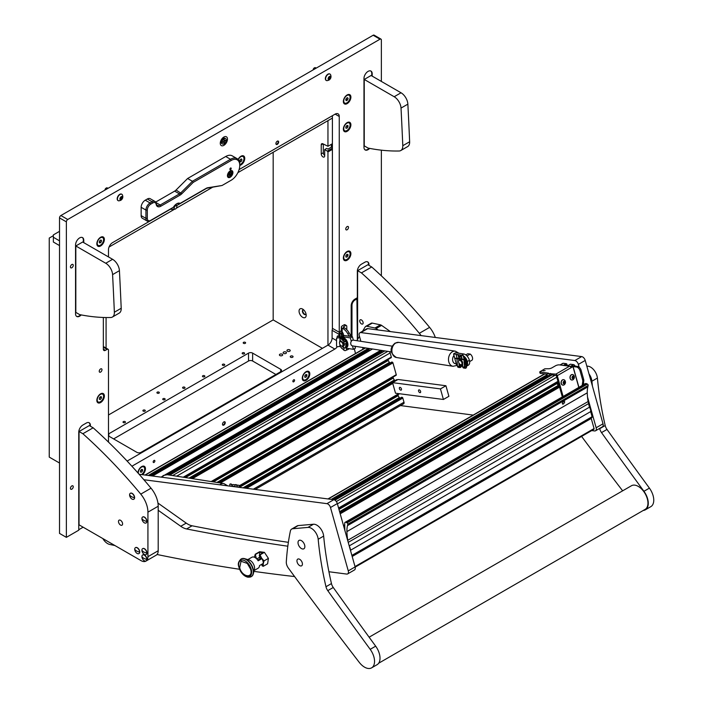 <?xml version="1.0" encoding="UTF-8"?>
<svg xmlns="http://www.w3.org/2000/svg" width="703" height="703" viewBox="0 0 703 703"><rect width="100%" height="100%" fill="white"/><g stroke="black" fill="none" stroke-linecap="round" stroke-linejoin="round"><path stroke-width="1.05" d="M227.464 139.124A5.088 2.935 120 0 0 226.41 136.795A5.088 2.935 120 0 0 222.491 138.157A5.088 2.935 120 0 0 220.276 143.28A5.088 2.935 120 0 0 221.331 145.609A5.088 2.935 120 0 0 225.241 144.247A5.088 2.935 120 0 0 227.464 139.124M294.575 380.297A1.213 0.703 120 0 0 294.32 379.743A1.213 0.703 120 0 0 293.388 380.068A1.213 0.703 120 0 0 292.861 381.29A1.213 0.703 120 0 0 293.116 381.843A1.213 0.703 120 0 0 294.047 381.518A1.213 0.703 120 0 0 294.575 380.297M154.88 460.948A1.213 0.703 120 0 0 154.625 460.395A1.213 0.703 120 0 0 153.693 460.72A1.213 0.703 120 0 0 153.166 461.941A1.213 0.703 120 0 0 153.412 462.495A1.213 0.703 120 0 0 154.352 462.17A1.213 0.703 120 0 0 154.88 460.948M73.253 265.321A1.986 1.142 120 0 0 72.84 264.416A1.986 1.142 120 0 0 71.311 264.952A1.986 1.142 120 0 0 70.441 266.947A1.986 1.142 120 0 0 70.854 267.852A1.986 1.142 120 0 0 72.383 267.325A1.986 1.142 120 0 0 73.253 265.321M73.253 486.731A1.986 1.142 120 0 0 72.84 485.817A1.986 1.142 120 0 0 71.311 486.353A1.986 1.142 120 0 0 70.441 488.348A1.986 1.142 120 0 0 70.854 489.262A1.986 1.142 120 0 0 72.383 488.726A1.986 1.142 120 0 0 73.253 486.731M225.241 422.696A1.933 1.116 120 0 0 224.837 421.818A1.933 1.116 120 0 0 223.343 422.336A1.933 1.116 120 0 0 222.5 424.278A1.933 1.116 120 0 0 222.904 425.166A1.933 1.116 120 0 0 224.389 424.647A1.933 1.116 120 0 0 225.241 422.696M278.652 141.997A1.933 1.116 120 0 0 278.247 141.11A1.933 1.116 120 0 0 276.754 141.628A1.933 1.116 120 0 0 275.91 143.57A1.933 1.116 120 0 0 276.314 144.458A1.933 1.116 120 0 0 277.808 143.939A1.933 1.116 120 0 0 278.652 141.997M350.894 124.791A5.325 3.076 120 0 0 347.133 122.621A5.325 3.076 120 0 0 343.363 129.141A5.325 3.076 120 0 0 347.133 131.32A5.325 3.076 120 0 0 350.894 124.791M173.008 207.49L173.404 207.262A6.775 3.91 -60 0 1 176.752 203.747A6.775 3.91 -60 0 1 180.109 203.395L206.164 188.351A6.775 3.91 -60 0 1 207.798 187.736L222.06 185.495L231.199 180.223A12.109 6.986 120 0 0 239.758 165.398A5.325 3.076 120 0 0 244.758 158.403A5.325 3.076 120 0 0 240.988 156.224A5.325 3.076 120 0 0 238.097 159.458M350.894 253.686A5.325 3.076 120 0 0 347.133 251.507A5.325 3.076 120 0 0 343.363 258.036A5.325 3.076 120 0 0 347.133 260.207A5.325 3.076 120 0 0 350.894 253.686M104.378 396.009A5.325 3.076 120 0 0 100.608 393.838A5.325 3.076 120 0 0 96.838 400.359A5.325 3.076 120 0 0 100.608 402.538A5.325 3.076 120 0 0 104.378 396.009M309.812 373.873A5.325 3.076 120 0 0 306.042 371.702A5.325 3.076 120 0 0 302.272 378.223A5.325 3.076 120 0 0 306.042 380.393A5.325 3.076 120 0 0 309.812 373.873M142.507 474.71A5.325 3.076 120 0 0 145.459 468.76A5.325 3.076 120 0 0 141.698 466.581A5.325 3.076 120 0 0 137.929 472.926M350.894 97.119A5.325 3.076 120 0 0 347.133 94.949A5.325 3.076 120 0 0 343.363 101.469A5.325 3.076 120 0 0 347.133 103.64A5.325 3.076 120 0 0 350.894 97.119M104.378 239.451A5.325 3.076 120 0 0 100.608 237.271A5.325 3.076 120 0 0 96.838 243.8A5.325 3.076 120 0 0 100.608 245.971A5.325 3.076 120 0 0 104.378 239.451M345.762 228.976A1.933 1.116 -60 0 1 346.605 227.025A1.933 1.116 -60 0 1 348.099 226.507A1.933 1.116 -60 0 1 348.503 227.394A1.933 1.116 -60 0 1 347.651 229.345A1.933 1.116 -60 0 1 346.157 229.863A1.933 1.116 -60 0 1 345.762 228.976M99.237 371.298A1.933 1.116 -60 0 1 100.081 369.356A1.933 1.116 -60 0 1 101.575 368.838A1.933 1.116 -60 0 1 101.979 369.716A1.933 1.116 -60 0 1 101.135 371.667A1.933 1.116 -60 0 1 99.641 372.186A1.933 1.116 -60 0 1 99.237 371.298M368.978 265.382L368.978 264.592A5.809 3.357 120 0 0 367.774 261.938A5.809 3.357 120 0 0 364.866 262.219L361.439 264.196A5.809 3.357 120 0 0 357.335 271.314L357.335 297.729L355.006 299.074A5.413 3.128 -60 0 0 351.175 305.708L351.175 336.526M60.889 215.531L373.152 35.247A1.933 1.116 -60 0 1 374.119 35.15L380.964 39.104A1.933 1.116 120 0 0 379.998 39.201L67.734 219.485A1.933 1.116 120 0 0 66.372 221.858L66.372 537.356L59.518 533.401L59.518 217.904A1.933 1.116 -60 0 1 60.889 215.531L67.734 219.485M127.129 461.08L327.993 345.111A5.809 3.357 120 0 0 332.097 337.994L332.097 330.305A5.809 3.357 120 0 0 332.405 328.327L332.405 115.705M103.35 346.526L108.077 349.259A1.933 1.116 120 0 1 108.482 350.147L108.482 442.108M83.762 242.649L83.762 240.277A5.809 3.357 120 0 0 82.559 237.614A5.809 3.357 120 0 0 79.65 237.904L79.65 237.904A5.809 3.357 120 0 0 75.546 245.022L75.546 313.819A5.809 3.357 120 0 0 76.75 316.473A5.809 3.357 120 0 0 79.65 316.192A5.809 3.357 120 0 0 81.232 314.918M76.548 316.341A5.809 3.357 120 0 0 79.246 315.955L79.65 316.192L79.246 315.955A5.809 3.357 120 0 0 80.687 314.812M372.195 76.126L372.195 73.753A5.809 3.357 120 0 0 370.991 71.091A5.809 3.357 120 0 0 368.082 71.381L368.082 71.381A5.809 3.357 120 0 0 363.978 78.499L363.978 147.296A5.809 3.357 120 0 0 365.182 149.95A5.809 3.357 120 0 0 368.082 149.66A5.809 3.357 120 0 0 369.664 148.395M364.98 149.818A5.809 3.357 120 0 0 367.669 149.423L367.678 149.423A5.809 3.357 120 0 0 369.119 148.289M381.369 275.84L381.369 150.17M381.369 81.425L381.369 39.992A1.933 1.116 120 0 0 380.964 39.104M90.406 426.22L90.406 425.429A5.809 3.357 120 0 0 89.202 422.767A5.809 3.357 120 0 0 86.293 423.057L82.875 425.034A5.809 3.357 120 0 0 78.762 432.152L78.762 530.194L66.372 537.356M170.741 209.037L112.594 242.614A5.809 3.357 -60 0 0 108.482 249.732L108.482 256.92M206.761 188.246L176.497 205.715A1.933 1.116 -60 0 1 176.787 207.262A1.933 1.116 -60 0 1 175.522 208.967A1.933 1.116 -60 0 1 174.555 209.063A1.933 1.116 -60 0 1 174.256 207.508A1.933 1.116 -60 0 1 175.522 205.803A1.933 1.116 -60 0 1 176.488 205.707L175.188 204.96M335.146 114.123A5.809 3.357 -60 0 1 338.055 113.833A5.809 3.357 -60 0 1 339.259 116.496L335.146 114.123L239.099 169.572M338.943 336.456L338.943 334.259A5.809 3.357 120 0 0 339.259 332.282L339.259 116.496M131.9 466.23L334.839 349.066A5.809 3.357 120 0 0 337.317 346.676M108.077 349.259A1.933 1.116 120 0 0 107.111 349.356L103.35 347.185M103.35 317.466L103.35 349.163A2.909 1.678 120 0 0 103.947 350.489A2.909 1.678 120 0 0 105.397 350.349L107.111 349.356M338.943 334.259L332.097 330.305M78.762 529.719L83.147 527.197M368.565 265.145L368.565 264.354A5.809 3.357 120 0 0 367.555 261.832M371.782 75.889L371.782 73.516A5.809 3.357 120 0 0 370.78 70.985M83.349 242.412L83.349 240.039A5.809 3.357 120 0 0 82.348 237.509M89.993 425.983L89.993 425.192A5.809 3.357 120 0 0 88.991 422.661M357.607 297.764L356.922 298.16L357.335 339.839M357.335 298.67L355.006 300.014A4.271 2.469 120 0 0 351.983 305.243L351.983 336.649M59.518 231.34L53.358 234.899L53.358 242.017L59.518 245.575M109.035 247.034L174.704 209.125M176.348 208.176L212.411 187.35M237.886 172.648L332.405 118.078L327.958 120.644L327.958 146.286L332.405 143.711M59.518 240.83L53.358 237.271M106.083 348.108L106.083 317.536M53.358 235.69L49.245 238.062L49.245 457.099L59.518 463.022M327.958 146.286L322.958 143.851A2.425 1.397 -120 0 0 321.746 143.728A2.425 1.397 -120 0 0 321.245 144.844L321.245 153.931A2.425 1.397 -120 0 0 322.958 156.901A2.425 1.397 -120 0 0 324.171 157.015A2.425 1.397 -120 0 0 324.672 155.908L324.672 149.581L327.273 151.083L332.405 148.122M302.615 309.074A5.035 2.909 -120 0 0 299.056 311.13A5.035 2.909 -120 0 0 302.615 317.299A5.035 2.909 -120 0 0 306.183 315.243A5.035 2.909 -120 0 0 302.615 309.074L302.615 309.074M303.591 309.795A2.663 1.538 -120 0 0 302.967 309.909A2.663 1.538 -120 0 0 302.554 312.044A2.663 1.538 -120 0 0 304.294 314.39A2.663 1.538 -120 0 0 305.629 314.522A2.663 1.538 -120 0 0 306.042 314.039M303.169 309.821A2.663 1.538 -120 0 0 302.993 312A2.663 1.538 -120 0 0 304.671 314.171A2.663 1.538 -120 0 0 305.805 314.39M317.229 126.839A5.554 3.207 -120 0 0 318.143 126.312M273.177 152.27L273.177 319.909L322.413 348.337M332.405 149.37L327.958 151.936L327.958 345.129M327.958 151.936L327.273 151.083M324.672 149.581L326.719 148.395L327.958 149.106L331.377 147.129L332.405 147.727M331.377 144.308L331.377 147.129M323.301 144.053L323.301 152.744A2.425 1.397 -120 0 0 324.672 155.477M223.554 137.243A4.842 2.794 -60 0 1 223.378 138.429A2.32 1.344 120 0 0 222.737 138.649A2.32 1.344 120 0 0 221.234 142.182A4.842 2.794 -60 0 1 220.285 142.911M224.108 139.282L223.906 141.224L222.385 142.498L223.906 141.698L223.906 143.28L224.31 143.043L224.31 141.461L225.83 140.178L224.31 140.987L224.31 139.405M225.654 138.658L224.969 138.263A3.102 1.793 120 0 0 223.422 138.412A3.102 1.793 120 0 0 221.401 141.145A3.102 1.793 120 0 0 221.876 143.632L222.561 144.027A3.102 1.793 120 0 0 224.108 143.869A3.102 1.793 120 0 0 226.129 141.136A3.102 1.793 120 0 0 225.654 138.658A3.102 1.793 120 0 0 224.108 138.807A3.102 1.793 120 0 0 222.086 141.54A3.102 1.793 120 0 0 222.561 144.027M222.535 142.015L225.681 140.67M230.171 170.934A3.875 2.241 120 0 0 227.64 174.344A3.875 2.241 120 0 0 228.229 177.455A3.875 2.241 120 0 0 230.171 177.261A3.875 2.241 120 0 0 232.702 173.843A3.875 2.241 120 0 0 232.104 170.741A3.875 2.241 120 0 0 230.171 170.934M230.549 168.043A0.967 0.562 120 0 0 230.549 169.625A0.967 0.562 120 0 0 230.549 168.043M150.047 220.751L150.732 220.355L150.047 220.751A5.809 3.357 -60 0 1 147.147 221.032A5.809 3.357 -60 0 1 145.943 218.378L145.943 210.074A5.809 3.357 -60 0 1 150.047 202.956L152.103 201.77A5.809 3.357 -60 0 1 155.012 201.48A5.809 3.357 -60 0 1 156.154 203.387A5.809 3.357 120 0 0 157.296 205.285A5.809 3.357 120 0 0 160.205 205.004L179.458 193.887A5.809 3.357 120 0 0 180.864 192.789L192.411 181.269L230.514 159.273A13.076 7.548 -60 0 1 237.052 158.623A13.076 7.548 -60 0 1 239.758 164.607L239.758 165.398A12.109 6.986 120 0 0 231.199 160.46L193.211 182.385L181.778 193.791A6.775 3.91 -60 0 1 180.144 195.074L160.89 206.19A6.775 3.91 -60 0 1 156.163 204.301A4.842 2.794 120 0 0 152.788 202.956L150.732 204.142A4.842 2.794 120 0 0 147.314 210.074L147.314 218.378A4.842 2.794 120 0 0 150.732 220.355L173.404 207.262M152.788 202.956L152.103 201.77L147.314 199.002L145.257 200.188L150.047 202.956L150.732 204.142M147.314 210.074L145.943 210.074L141.145 207.306L141.145 215.61L145.943 218.378L147.314 218.378M231.199 180.223L230.514 180.618L231.199 180.223M147.147 221.032L142.349 218.264A5.809 3.357 -60 0 1 141.145 215.61M141.145 207.306A5.809 3.357 -60 0 1 145.257 200.188M147.314 199.002A5.809 3.357 -60 0 1 150.214 198.712L155.012 201.48M155.662 202.086L174.66 191.119A5.809 3.357 120 0 0 176.066 190.021L187.613 178.5L225.716 156.505A13.076 7.548 120 0 1 232.254 155.855L237.052 158.623M180.109 203.395L178.808 203.773M222.06 185.495L206.884 188.219A5.809 3.357 120 0 0 205.478 188.747L206.164 188.351L205.478 188.747M193.211 182.385L192.411 181.269L187.613 178.5M179.133 203.958A5.809 3.357 120 0 0 178.975 203.852A5.809 3.357 120 0 0 176.4 203.967M285.98 352.054A1.643 0.949 0 0 0 284.188 351.843A1.643 0.949 0 0 0 283.168 352.721A1.643 0.949 0 0 0 283.652 353.398A1.643 0.949 0 0 0 285.444 353.6A1.643 0.949 0 0 0 286.464 352.721A1.643 0.949 0 0 0 285.98 352.054M289.741 349.874A1.643 0.949 0 0 0 287.949 349.672A1.643 0.949 0 0 0 286.938 350.551A1.643 0.949 0 0 0 287.413 351.219A1.643 0.949 0 0 0 289.214 351.43A1.643 0.949 0 0 0 290.225 350.551A1.643 0.949 0 0 0 289.741 349.874M282.211 354.224A1.643 0.949 0 0 0 280.418 354.022A1.643 0.949 0 0 0 279.399 354.892A1.643 0.949 0 0 0 279.882 355.569A1.643 0.949 0 0 0 281.675 355.771A1.643 0.949 0 0 0 282.694 354.892A1.643 0.949 0 0 0 282.211 354.224M290.673 357.247A1.406 0.808 180 0 1 290.26 356.676A1.406 0.808 180 0 1 291.121 355.929A1.406 0.808 180 0 1 292.659 356.105A1.406 0.808 180 0 1 293.063 356.676A1.406 0.808 180 0 1 292.202 357.423A1.406 0.808 180 0 1 290.673 357.247M242.526 352.818A1.213 0.703 180 0 1 243.844 352.669A1.213 0.703 180 0 1 244.591 353.319A1.213 0.703 180 0 1 244.24 353.811A1.213 0.703 180 0 1 242.922 353.961A1.213 0.703 180 0 1 242.175 353.319A1.213 0.703 180 0 1 242.526 352.818M222.666 364.286A1.213 0.703 180 0 1 223.993 364.136A1.213 0.703 180 0 1 224.74 364.778A1.213 0.703 180 0 1 224.38 365.27A1.213 0.703 180 0 1 223.062 365.428A1.213 0.703 180 0 1 222.315 364.778A1.213 0.703 180 0 1 222.666 364.286M202.816 375.754A1.213 0.703 180 0 1 204.134 375.595A1.213 0.703 180 0 1 204.881 376.246A1.213 0.703 180 0 1 204.52 376.738A1.213 0.703 180 0 1 203.202 376.887A1.213 0.703 180 0 1 202.455 376.246A1.213 0.703 180 0 1 202.816 375.754M182.956 387.212A1.213 0.703 180 0 1 184.274 387.063A1.213 0.703 180 0 1 185.021 387.713A1.213 0.703 180 0 1 184.661 388.205A1.213 0.703 180 0 1 183.342 388.355A1.213 0.703 180 0 1 182.595 387.713A1.213 0.703 180 0 1 182.956 387.212M163.096 398.68A1.213 0.703 180 0 1 164.414 398.531A1.213 0.703 180 0 1 165.161 399.172A1.213 0.703 180 0 1 164.81 399.673A1.213 0.703 180 0 1 163.483 399.822A1.213 0.703 180 0 1 162.736 399.172A1.213 0.703 180 0 1 163.096 398.68M143.236 410.148A1.213 0.703 180 0 1 144.554 409.998A1.213 0.703 180 0 1 145.301 410.64A1.213 0.703 180 0 1 144.95 411.132A1.213 0.703 180 0 1 143.632 411.29A1.213 0.703 180 0 1 142.885 410.64A1.213 0.703 180 0 1 143.236 410.148M123.377 421.615A1.213 0.703 180 0 1 124.695 421.457A1.213 0.703 180 0 1 125.442 422.108A1.213 0.703 180 0 1 125.09 422.6A1.213 0.703 180 0 1 123.772 422.749A1.213 0.703 180 0 1 123.025 422.108A1.213 0.703 180 0 1 123.377 421.615M243.554 342.343A1.213 0.703 180 0 1 244.872 342.194A1.213 0.703 180 0 1 245.619 342.836A1.213 0.703 180 0 1 245.268 343.328A1.213 0.703 180 0 1 243.95 343.486A1.213 0.703 180 0 1 243.203 342.836A1.213 0.703 180 0 1 243.554 342.343M157.27 392.16A1.213 0.703 180 0 1 158.597 392.01A1.213 0.703 180 0 1 159.344 392.652A1.213 0.703 180 0 1 158.983 393.144A1.213 0.703 180 0 1 157.665 393.302A1.213 0.703 180 0 1 156.918 392.652A1.213 0.703 180 0 1 157.27 392.16M108.482 435.904A2.909 1.678 0 0 0 108.824 436.141L136.9 452.354A2.909 1.678 0 0 0 141.013 452.354L280.708 371.702A2.909 1.678 0 0 0 281.56 370.516A2.909 1.678 0 0 0 280.708 369.33L252.632 353.117A2.909 1.678 0 0 0 248.519 353.117L108.824 433.769A2.909 1.678 0 0 0 108.482 434.006M108.482 414.99L273.177 319.909M113.622 438.909L248.519 361.026A2.909 1.678 180 0 1 252.632 361.026L275.91 374.471M343.363 335.489L343.363 334.496A2.127 1.23 60 0 0 342.159 332.097L341.878 331.869A2.654 1.529 180 0 1 341.377 330.972L341.377 327.027A2.654 1.529 -0 0 0 342.159 328.108L342.923 328.547L344.294 327.756A9.684 5.589 60 0 1 349.136 332.871L350.639 335.472A2.909 1.678 60 0 1 351.087 336.509M346.79 329.742L346.79 326.429A1.933 1.116 120 0 0 346.386 325.542A1.933 1.116 120 0 0 345.419 325.638L344.048 324.848L342.159 325.937A2.654 1.529 -0 0 0 341.377 327.027M345.419 325.638L343.319 327.027L344.294 327.756M341.394 347.739A2.654 1.529 -0 0 0 342.159 348.662L342.616 348.925M349.25 336.227L347.765 333.661A9.684 5.589 -120 0 0 342.923 328.547M346.377 350.024A9.684 5.589 -120 0 0 347.765 349.584L349.268 348.723A2.909 1.678 -120 0 0 349.321 348.688M344.048 324.848A1.933 1.116 -60 0 1 345.015 324.751L346.386 325.542M341.983 331.957A1.933 1.116 120 0 0 341.306 333.705L339.936 332.914L339.936 337.027M339.936 332.914A1.933 1.116 -60 0 1 341.306 330.542L341.377 330.498M341.306 336.561L341.306 333.705M347.765 349.584L349.136 348.793A9.684 5.589 60 0 1 349.127 348.802M339.523 342.651A3.023 1.749 60 0 1 339.514 342.396A3.023 1.749 60 0 1 339.698 341.491A3.023 1.749 60 0 1 340.138 341.008L340.727 340.665M343.38 343.169A3.023 1.749 60 0 1 343.609 345.762A3.023 1.749 60 0 1 343.161 346.245A3.023 1.749 60 0 1 341.886 346.219M344.347 344.057A3.023 1.749 60 0 1 344.198 345.428A3.023 1.749 60 0 1 343.749 345.911L343.161 346.245M342.818 345.595A2.443 1.415 -120 0 0 341.948 342.449A2.443 1.415 -120 0 0 339.663 342.141A2.443 1.415 -120 0 0 339.514 342.871A2.443 1.415 -120 0 0 341.245 345.858A2.443 1.415 -120 0 0 342.818 345.595M337.282 337.774A0.967 0.562 -120 0 1 337.203 337.343L337.203 336.552A0.967 0.562 -120 0 1 337.888 336.157L345.762 340.7A0.967 0.562 180 0 1 344.242 341.386L340.419 337.651L337.502 337.967A0.967 0.773 161.8 0 0 336.552 338.846L336.552 345.999A0.967 0.773 161.8 0 0 337.502 346.667L340.085 346.456L343.908 350.191A1.353 0.782 -0 0 0 344.119 350.349A1.353 0.782 -0 0 0 345.595 350.516A1.353 0.782 -0 0 0 346.43 349.795L346.43 347.449L344.119 348.064L341.772 346.122M341.772 341.394L344.119 343.934L346.43 343.442L346.43 341.096A1.353 0.782 -0 0 0 346.034 340.542L338.161 335.999A0.967 0.562 60 0 0 337.554 336.06M337.502 337.967L340.085 337.756L343.908 341.5A1.353 0.782 -0 0 0 344.119 341.649A1.353 0.782 -0 0 0 345.595 341.825A1.353 0.782 -0 0 0 346.43 341.096M336.552 338.846L336.552 345.999M346.034 343.785L346.034 345.999A4.842 2.794 60 0 1 345.823 346.5L346.43 347.44A5.809 3.357 60 0 0 346.43 342.036M342.563 346.394L344.242 347.818C345.595 348.126 346.104 347.897 345.762 347.115L345.551 346.658A4.842 2.794 -120 0 0 345.797 344.127M336.473 338.626A0.967 0.773 -18.2 0 1 337.431 337.748M345.858 346.79A5.035 2.909 -120 0 0 346.184 343.916M346.43 347.581L346.746 347.396A5.809 3.357 -120 0 0 346.342 340.041A5.809 3.357 -120 0 0 340.937 337.335L340.7 337.466M340.832 337.537A5.809 3.357 60 0 1 345.296 340.12M342.642 332.589A1.573 0.905 120 0 0 342.282 333.143A1.573 0.905 120 0 0 342.159 334.566A1.573 0.905 120 0 0 343.161 334.707A1.573 0.905 120 0 0 343.363 334.566M224.538 421.721A1.889 1.09 -60 0 1 224.793 422.485A1.889 1.09 -60 0 1 224.064 424.278A1.889 1.09 -60 0 1 222.675 424.955M224.608 421.73A1.933 1.116 -60 0 1 224.661 423.32A1.933 1.116 -60 0 1 223.457 424.832A1.933 1.116 -60 0 1 222.719 425.007M307.896 371.931A4.499 2.601 120 0 0 307.712 371.808A4.499 2.601 120 0 0 305.743 371.887M309.021 374.093A4.499 2.601 120 0 0 308.09 372.028A4.499 2.601 120 0 0 304.619 373.231A4.499 2.601 120 0 0 302.65 377.766A4.499 2.601 120 0 0 303.582 379.831A4.499 2.601 120 0 0 307.053 378.627A4.499 2.601 120 0 0 309.021 374.093M302.29 377.863A4.499 2.601 120 0 0 303.213 379.611A4.499 2.601 120 0 0 303.406 379.708M305.84 374.558L304.812 375.841L304.812 377.203L305.84 377.3L306.868 376.017L306.868 374.655L305.84 374.558M305.357 375.156L306.868 376.017M304.812 376.703L305.84 377.3M348.978 122.858A4.499 2.601 120 0 0 348.802 122.735A4.499 2.601 120 0 0 346.825 122.814M350.112 125.011A4.499 2.601 120 0 0 349.18 122.955A4.499 2.601 120 0 0 345.709 124.159A4.499 2.601 120 0 0 343.741 128.693A4.499 2.601 120 0 0 344.672 130.749A4.499 2.601 120 0 0 348.143 129.545A4.499 2.601 120 0 0 350.112 125.011M343.372 128.79A4.499 2.601 120 0 0 344.294 130.53A4.499 2.601 120 0 0 344.496 130.626M346.922 125.486L345.894 126.76L345.894 128.131L346.922 128.218L347.95 126.944L347.95 125.573L346.922 125.486M346.447 126.074L347.95 126.944M345.894 127.63L346.922 128.218M348.978 251.744A4.499 2.601 120 0 0 348.802 251.621A4.499 2.601 120 0 0 346.825 251.7M350.112 253.897A4.499 2.601 120 0 0 349.18 251.841A4.499 2.601 120 0 0 345.709 253.045A4.499 2.601 120 0 0 343.741 257.579A4.499 2.601 120 0 0 344.672 259.635A4.499 2.601 120 0 0 348.143 258.432A4.499 2.601 120 0 0 350.112 253.897M343.372 257.676A4.499 2.601 120 0 0 344.294 259.425A4.499 2.601 120 0 0 344.496 259.512M346.922 254.372L345.894 255.646L345.894 257.017L346.922 257.105L347.95 255.83L347.95 254.46L346.922 254.372M346.447 254.961L347.95 255.83M345.894 256.516L346.922 257.105M102.453 394.075A4.499 2.601 120 0 0 102.278 393.952A4.499 2.601 120 0 0 100.301 394.023M103.587 396.228A4.499 2.601 120 0 0 102.656 394.172A4.499 2.601 120 0 0 99.185 395.376A4.499 2.601 120 0 0 97.216 399.91A4.499 2.601 120 0 0 98.148 401.967A4.499 2.601 120 0 0 101.619 400.763A4.499 2.601 120 0 0 103.587 396.228M96.856 400.007A4.499 2.601 120 0 0 97.77 401.747A4.499 2.601 120 0 0 97.972 401.844M100.406 396.694L99.378 397.977L99.378 399.348L100.406 399.436L101.425 398.162L101.425 396.791L100.406 396.694M99.923 397.292L101.425 398.162M99.378 398.847L100.406 399.436M348.978 95.177A4.499 2.601 120 0 0 348.802 95.054A4.499 2.601 120 0 0 346.825 95.133M349.681 99.422A4.499 2.601 120 0 0 349.18 95.274A4.499 2.601 120 0 0 344.171 98.93A4.499 2.601 120 0 0 344.672 103.077A4.499 2.601 120 0 0 349.681 99.422M343.372 101.109A4.499 2.601 120 0 0 344.294 102.858A4.499 2.601 120 0 0 344.496 102.954M347.519 97.647L346.333 98.332L345.735 99.861L346.333 100.705L347.519 100.019L348.108 98.49L347.519 97.647M347.08 97.902L348.108 98.49M346.017 99.149L347.519 100.019M102.453 237.509A4.499 2.601 120 0 0 102.278 237.386A4.499 2.601 120 0 0 100.301 237.465M103.156 241.753A4.499 2.601 120 0 0 102.656 237.605A4.499 2.601 120 0 0 97.647 241.261A4.499 2.601 120 0 0 98.148 245.4A4.499 2.601 120 0 0 103.156 241.753M96.856 243.44A4.499 2.601 120 0 0 97.77 245.189A4.499 2.601 120 0 0 97.972 245.285M100.995 239.978L99.808 240.663L99.22 242.192L99.808 243.036L100.995 242.35L101.592 240.821L100.995 239.978M100.564 240.224L101.592 240.821M99.492 241.481L100.995 242.35M242.843 156.461A4.499 2.601 120 0 0 242.658 156.338A4.499 2.601 120 0 0 240.681 156.418M239.758 164.528A4.499 2.601 120 0 0 243.537 160.706A4.499 2.601 120 0 0 243.036 156.558A4.499 2.601 120 0 0 238.264 159.66M241.375 158.931L240.189 159.616L239.6 161.145L240.189 161.989L241.375 161.303L241.973 159.774L241.375 158.931M240.944 159.177L241.973 159.774M239.872 160.433L241.375 161.303M176.857 206.612A1.889 1.09 -60 0 1 175.522 208.923A1.889 1.09 -60 0 1 174.186 208.158A1.889 1.09 -60 0 1 175.522 205.847A1.889 1.09 -60 0 1 176.857 206.612M277.949 141.022A1.889 1.09 -60 0 1 278.203 141.778A1.889 1.09 -60 0 1 277.474 143.57A1.889 1.09 -60 0 1 276.086 144.247M278.019 141.022A1.933 1.116 -60 0 1 278.072 142.612A1.933 1.116 -60 0 1 276.868 144.124A1.933 1.116 -60 0 1 276.13 144.308M229.899 176.708L230.171 176.55A3.005 1.731 120 0 0 232.289 172.868A3.005 1.731 120 0 0 230.171 171.646A3.005 1.731 120 0 0 228.044 175.319A3.005 1.731 120 0 0 230.171 176.55L229.899 176.708A3.392 1.96 -60 0 1 228.203 176.875A3.392 1.96 -60 0 1 227.579 174.555M229.275 171.62A3.392 1.96 -60 0 1 229.899 171.172A3.392 1.96 -60 0 1 231.586 171.005A3.392 1.96 -60 0 1 232.289 172.551A3.392 1.96 -60 0 1 232.289 172.718M229.248 175.574L230.171 175.653L231.094 174.511L231.296 172.595L230.373 172.516L229.354 173.641L229.248 175.574M229.046 174.37L229.951 173.061M230.848 167.947A0.923 0.527 -60 0 1 229.934 169.537M230.918 167.955A0.967 0.562 -60 0 1 229.978 169.59M143.544 466.818A4.499 2.601 120 0 0 143.368 466.695A4.499 2.601 120 0 0 141.391 466.774M141.365 474.56A4.499 2.601 120 0 0 144.677 468.98A4.499 2.601 120 0 0 143.737 466.915A4.499 2.601 120 0 0 140.275 468.119A4.499 2.601 120 0 0 138.306 472.653A4.499 2.601 120 0 0 138.386 473.444M141.488 469.446L140.459 470.72L140.459 472.091L141.488 472.188L142.516 470.905L142.516 469.534L141.488 469.446M141.013 470.035L142.516 470.905M140.459 471.59L141.488 472.188M591.715 430.57L594.589 430.948A3.875 2.241 -120 0 0 595.538 430.781A3.875 2.241 -120 0 0 596.153 427.758L587.515 396.975M583.991 384.418L583.516 382.722M579.167 367.221L578.367 364.391A3.875 2.241 -120 0 0 574.826 360.542L360.876 332.581A3.875 2.241 -120 0 0 359.927 332.747A3.875 2.241 -120 0 0 359.303 335.762L360.859 341.306M362.59 347.458L363.064 349.154M400.482 405.578L473.207 415.086M596.153 427.758L603.007 423.804L585.221 360.437L578.367 364.391M574.826 360.542L581.671 356.588L367.722 328.626L360.876 332.581M359.927 332.747L366.773 328.793A3.875 2.241 60 0 1 367.722 328.626M581.671 356.588A3.875 2.241 60 0 1 585.221 360.437M603.007 423.804A3.875 2.241 60 0 1 602.383 426.826L595.538 430.781M328.907 571.741L346.702 574.07A3.875 2.241 -120 0 0 347.651 573.903A3.875 2.241 -120 0 0 348.266 570.88L330.48 507.513A3.875 2.241 -120 0 0 326.93 503.656L143.887 479.736M348.266 570.88L355.112 566.926L337.326 503.559L330.48 507.513M326.93 503.656L333.784 499.701L139.115 474.261M333.784 499.701A3.875 2.241 60 0 1 337.326 503.559M355.112 566.926A3.875 2.241 60 0 1 354.497 569.948L347.651 573.903M401.448 388.9A1.547 0.896 -120 0 0 399.647 387.423A1.547 0.896 -120 0 0 399.401 388.627A1.547 0.896 -120 0 0 401.202 390.103A1.547 0.896 -120 0 0 401.448 388.9M420.605 391.404A1.547 0.896 -120 0 0 418.812 389.928A1.547 0.896 -120 0 0 418.566 391.132A1.547 0.896 -120 0 0 420.359 392.608A1.547 0.896 -120 0 0 420.605 391.404M443.417 399.471L395.517 393.214L392.555 382.652L440.456 388.908L443.417 399.471L448.901 396.307L445.93 385.745L440.456 388.908M392.555 382.652L398.03 379.488L445.93 385.745M564.957 365.613L566.996 364.435A0.773 0.448 -120 0 0 566.293 363.662L563.288 363.266A1.933 1.116 -120 0 0 562.813 363.354L560.019 364.962M575.124 366.114A1.933 1.116 -120 0 0 573.507 364.602L570.502 364.216A0.773 0.448 -120 0 0 570.195 364.391M566.996 364.435L567.172 365.05L565.968 365.745M566.214 365.771L567.172 365.05M168.492 474.92L382.001 351.685L381.87 350.841A0.773 0.448 -120 0 0 381.659 350.419M380.921 353.117L380.551 352.721A0.808 0.466 60 0 1 380.437 352.581M391 357.713A0.773 0.448 -120 0 0 391.316 357.071L390.147 352.941A1.933 1.116 -120 0 0 389.4 351.614M390.033 363.038L389.436 362.388A2.909 1.678 60 0 1 388.355 360.446L388.082 359.47M395.938 375.314A0.773 0.448 -120 0 0 396.255 374.673L392.942 362.88A0.773 0.448 -120 0 0 392.23 362.115L391.668 362.124M394.972 380.639L394.374 379.989A2.909 1.678 60 0 1 393.293 378.047L393.021 377.072M397.441 379.831A0.773 0.448 -120 0 0 397.177 379.717L396.606 379.725M399.919 398.241L399.322 397.59A2.909 1.678 60 0 1 398.232 395.648L397.96 394.673M255.233 489.437L403.68 403.733A1.933 1.116 -120 0 0 403.988 402.221L402.828 398.083A0.773 0.448 -120 0 0 402.116 397.318L401.554 397.327M151.215 475.843L369.224 350.015L369.101 349.171A0.773 0.448 -120 0 0 368.39 348.398L365.384 348.003A1.933 1.116 -120 0 0 364.91 348.09L145.029 475.035M368.144 351.447L367.774 351.052A0.808 0.466 60 0 1 367.669 350.911M152.41 476.001L372.414 348.987A0.773 0.448 -120 0 0 372.291 349.127M545.15 370.534L543.103 370.771L545.15 370.534M578.92 387.344L573.094 366.579L570.977 367.757A1.547 0.896 60 0 0 569.553 366.21L559.403 364.883A2.909 0.958 -15.7 0 0 555.432 365.824L552.004 367.801A2.909 0.958 164.3 0 1 548.041 368.732L544.799 368.794L539.711 371.905L548.577 373.17L547.892 373.565L555.862 374.119A1.547 0.896 60 0 1 557.277 375.657L563.121 396.474M539.957 372.036L540.326 373.363L547.294 374.268M570.748 367.203L572.005 366.483A1.547 0.51 -15.7 0 1 574.123 365.982L577.567 366.43A3.875 2.241 60 0 1 581.109 370.288L583.622 379.233A3.875 2.241 60 0 1 583.771 380.956L583.2 384.875M583.771 380.956L582.743 381.544L582.172 385.472M582.743 381.544A3.875 2.241 -120 0 0 582.594 379.831L583.622 379.233M581.109 370.288L580.08 370.885L582.594 379.831M580.08 370.885A3.875 2.241 -120 0 0 576.539 367.028L577.567 366.43M573.094 366.579L576.539 367.028M550.291 375.806L550.871 374.734L556.319 375.534L562.224 396.571L562.813 396.65M550.871 374.734L550.493 373.416M549.808 373.811A1.547 1.16 97.4 0 0 549.113 375.85L549.263 376.404M547.672 377.318L547.198 375.604A1.547 1.16 -82.6 0 1 547.892 373.565M563.367 403.997C561.89 404.014 562.005 403.162 563.701 401.448C565.098 401.378 564.984 402.23 563.367 403.997L562.514 404.084M586.908 383.847L346.553 522.619A9.684 5.589 -120 0 0 345.753 522.311A1.933 1.116 -120 0 0 345.085 522.347L585.45 383.583A1.933 1.116 60 0 1 586.109 383.539A9.684 5.589 60 0 1 586.908 383.847L587.418 384.075A0.967 0.562 60 0 1 588.156 385.472L587.822 386.878A29.535 17.057 -120 0 0 587.269 392.819L587.269 392.836A58.103 33.551 -120 0 0 588.095 401.536L347.739 540.299A58.103 33.551 60 0 1 346.913 531.609L346.913 531.609A29.535 17.057 60 0 1 347.467 525.651L587.822 386.878M588.156 385.472L347.792 524.236A0.967 0.562 -120 0 0 347.054 522.847L587.418 384.075M350.446 550.291L590.669 411.598L592.102 416.712A1.063 0.615 60 0 1 591.935 417.538A1.063 0.615 60 0 1 591.671 417.591M344.865 530.396L344.69 523.287A1.933 1.116 -120 0 1 345.085 522.347M346.553 522.619L347.054 522.847M347.792 524.236L347.467 525.651M349.206 545.897L589.43 407.204L588.095 401.536M347.871 541.143L347.739 540.299M588.446 403.68L348.222 542.373M355.015 566.565L594.07 428.549L591.241 418.461L352.177 556.486M589.43 407.204A4.842 2.794 60 0 1 590.669 411.598M591.205 417.96A1.063 0.615 -120 0 0 591.241 418.461M594.07 428.549A0.967 0.562 60 0 1 593.921 429.305L355.164 567.145M350.349 549.948A4.842 2.794 -120 0 0 349.365 546.433M563.701 401.448L564.509 401.343M559.043 385.244A3.875 2.891 -82.6 0 1 558.78 384.936A3.875 2.891 -82.6 0 1 558.033 381.834M559.193 385.771A3.875 2.891 -82.6 0 1 557.822 384.813A3.875 2.891 -82.6 0 1 557.04 382.397M564.281 381.509L563.279 382.511L563.455 383.53L564.342 383.838L565.063 382.502L564.825 381.465L564.281 381.509M564.597 383.504L563.639 383.381L564.043 381.562M564.984 381.492A1.424 1.063 -82.6 0 1 563.419 383.574A1.424 1.063 -82.6 0 1 564.984 381.492M564.737 380.279L564.878 380.446C565.889 382.124 565.643 383.592 564.14 384.857A2.759 2.065 -82.6 0 1 562.962 385.156A2.759 2.065 -82.6 0 1 561.802 384.436A2.759 2.065 -82.6 0 1 561.495 381.29A2.759 2.065 -82.6 0 1 563.674 379.682A2.759 2.065 -82.6 0 1 564.737 380.279A2.759 2.065 -82.6 0 1 564.843 380.402M563.595 379.673A2.759 2.065 97.4 0 0 563.507 379.664A2.759 2.065 97.4 0 0 561.328 381.272A2.759 2.065 97.4 0 0 561.627 384.418A2.759 2.065 97.4 0 0 562.787 385.13A2.759 2.065 97.4 0 0 562.875 385.139M458.655 362.317A2.443 1.415 -120 0 0 460.272 364.523A2.443 1.415 -120 0 0 461.88 362.739A2.443 1.415 -120 0 0 459.955 360.384A2.443 1.415 -120 0 0 458.541 361.535A2.443 1.415 -120 0 0 458.655 362.317M462.627 364.435A3.023 1.749 60 0 1 462.196 364.91A3.023 1.749 60 0 1 460.676 364.76A3.023 1.749 60 0 1 460.465 364.629M462.196 364.91L462.636 364.655A3.023 1.749 60 0 1 462.442 364.716M465.781 354.892L467.759 353.75L470.228 354.075A3.875 2.241 60 0 1 472.407 357.326A3.875 2.241 60 0 1 471.959 360.235L469.63 361.579M470.228 354.075L466.968 355.955M458.549 361.316A3.023 1.749 60 0 1 458.541 361.061A3.023 1.749 60 0 1 459.164 359.672A3.023 1.749 60 0 1 462.679 362.555M460.843 358.539L464.261 359.681L464.788 367.063A0.967 0.721 -82.6 0 0 465.386 367.854A0.967 0.721 -82.6 0 0 466.203 366.5L463.356 356.377A0.967 0.562 -120 0 0 462.477 355.419L461.836 355.331A0.967 0.562 -120 0 0 461.44 356.131L462.091 359.171L460.843 358.539L454.753 358.152L456.941 358.829L457.477 366.21A1.353 1.011 97.4 0 0 458.312 367.326L460.219 367.572L459.375 366.773L458.848 362.853M462.6 362.792L462.715 367.212L463.435 367.994L465.342 368.24A1.353 1.011 97.4 0 0 466.476 366.342L463.637 356.219A0.967 0.562 60 0 0 462.75 355.261L462.108 355.173A0.967 0.562 60 0 0 461.757 355.331M462.091 359.171L463.971 359.751L464.498 367.124A1.353 1.011 97.4 0 0 465.342 368.24M460.773 358.917L454.982 358.161M458.971 358.293L458.251 355.709A0.967 0.562 -120 0 0 457.363 354.751L457.635 354.593A0.967 0.562 60 0 1 458.523 355.551L459.305 358.337M459.244 363.539L459.648 366.615L460.632 367.107L461.019 365.824L461.309 366.694L460.219 367.572M459.498 365.63L461.291 365.657L461.309 366.694L461.221 365.595A4.842 2.794 -120 0 0 462.662 366.21M456.642 354.664A0.967 0.562 60 0 1 457.003 354.505L457.635 354.593M457.363 354.751L456.722 354.664A0.967 0.562 -120 0 0 456.335 355.463L457.055 358.047M232.087 485.307L232.104 485.281A0.967 0.58 -49.4 0 1 233.15 484.543L235.083 484.798A0.967 0.562 -120 0 0 234.916 485.553L235.277 486.828M236.753 485.008L238.941 485.298A0.967 0.58 -49.4 0 1 239.125 485.378L239.363 485.58A0.967 0.58 130.6 0 1 239.371 486.406L238.897 487.302M230.118 484.086A0.967 0.562 60 0 1 230.47 483.936L231.111 484.015A0.967 0.562 60 0 1 231.999 484.982L232.333 486.177M230.47 483.936L230.839 484.174A0.967 0.562 -120 0 1 231.726 485.14L232.043 486.256M230.197 484.095A0.967 0.562 -120 0 0 229.811 484.885L230.127 486.019M237.192 487.082L236.832 485.808A0.967 0.562 -120 0 0 235.944 484.842L235.312 484.762A0.967 0.562 -120 0 0 235.074 484.798L235.347 484.639A0.967 0.562 60 0 1 235.584 484.604L236.226 484.683A0.967 0.562 60 0 1 237.104 485.65L237.526 487.126M238.581 487.267L239.134 486.204A0.967 0.58 -49.4 0 0 239.125 485.378M461.853 357.599A5.035 2.909 -120 0 0 460.491 357.08A5.035 2.909 -120 0 0 459.05 357.44M462.671 366.509A5.809 3.357 60 0 1 461.291 365.674M458.848 356.693A5.809 3.357 60 0 1 459.191 356.447A5.809 3.357 60 0 1 460.606 356.193A5.809 3.357 60 0 1 461.537 356.456M461.396 355.744A5.809 3.357 -120 0 0 461.388 355.744A5.809 3.357 -120 0 0 459.964 355.999L459.191 356.447M466.282 365.648A5.809 3.357 -120 0 0 463.848 356.983M464.367 358.846A5.809 3.357 60 0 1 466.08 364.927M234.802 486.766A5.809 3.357 -120 0 0 231.937 486.3M573.182 376.369L572.18 377.37L572.356 378.39L573.244 378.697L573.964 377.362L573.727 376.325L573.182 376.369M573.499 378.372L572.541 378.24L572.945 376.421M573.885 376.351A1.424 1.063 -82.6 0 1 572.321 378.434A1.424 1.063 -82.6 0 1 573.885 376.351M573.639 375.138L573.78 375.305C574.79 376.984 574.544 378.451 573.042 379.717A2.759 2.065 -82.6 0 1 571.864 380.015A2.759 2.065 -82.6 0 1 570.704 379.295A2.759 2.065 -82.6 0 1 570.397 376.158A2.759 2.065 -82.6 0 1 572.576 374.541A2.759 2.065 -82.6 0 1 573.639 375.138A2.759 2.065 -82.6 0 1 573.745 375.261M572.497 374.532A2.759 2.065 97.4 0 0 572.409 374.523A2.759 2.065 97.4 0 0 570.23 376.131A2.759 2.065 97.4 0 0 570.528 379.277A2.759 2.065 97.4 0 0 571.688 379.998A2.759 2.065 97.4 0 0 571.776 380.007M381.588 325.375L376.114 328.538A3.875 2.241 -120 0 0 374.98 328.002L380.455 324.848A3.875 2.241 60 0 1 381.588 325.375L390.358 331.579M376.114 328.538L378.17 329.988M374.98 328.002L366.817 326.271A3.875 2.241 -120 0 0 365.709 326.403A3.875 2.241 -120 0 0 365.217 326.895L362.59 331.201M380.455 324.848L372.3 323.108L366.817 326.271M365.709 326.403L371.184 323.239A3.875 2.241 60 0 1 372.3 323.108M359.47 336.333L356.816 340.683M354.356 348.776L355.481 353.53M102.831 538.56A9.684 5.589 -120 0 0 109.703 544.438L114.967 545.563M294.601 576.557A2905.297 1677.384 60 0 1 253.924 571.372M239.565 569.272A2905.297 1677.384 60 0 1 157.033 554.491M158.201 510.29L180.75 526.275A19.368 11.186 -120 0 0 186.594 528.955A3873.723 2236.507 -120 0 0 287.826 546.213M157.947 503.067L186.225 523.111A19.368 11.186 -120 0 0 192.077 525.791A3873.723 2236.507 -120 0 0 288.371 542.329M361.439 319.944A2.425 1.397 -120 0 0 360.235 319.83A2.425 1.397 -120 0 0 359.857 321.763A2.425 1.397 -120 0 0 361.439 323.898A2.425 1.397 -120 0 0 362.651 324.021A2.425 1.397 -120 0 0 363.02 322.079A2.425 1.397 -120 0 0 361.439 319.944M421.079 335.595A19.368 11.186 -120 0 0 419.339 333.301L429.612 327.37A19.368 11.186 60 0 1 435.306 337.458M429.612 327.37A387.371 223.651 60 0 0 371.711 266.964L367.88 264.75L357.607 270.681L361.439 272.896A387.371 223.651 60 0 1 419.339 333.301M357.607 270.681L357.607 339.391M371.711 266.964L361.439 272.896M120.538 525.062A2.909 1.678 60 0 1 118.64 522.496A2.909 1.678 60 0 1 119.079 520.167A2.909 1.678 60 0 1 120.538 520.317A2.909 1.678 60 0 1 122.436 522.874A2.909 1.678 60 0 1 121.988 525.203A2.909 1.678 60 0 1 120.538 525.062M79.035 431.519L79.035 524.825L141.075 560.643A9.684 5.589 -120 0 0 145.916 561.117A9.684 5.589 -120 0 0 147.929 556.688L147.929 512.162A19.368 11.186 -120 0 0 140.767 494.13A387.371 223.651 -120 0 0 82.875 433.733L93.148 427.802L89.307 425.587L79.035 431.519L82.875 433.733M140.767 494.13L151.04 488.198A387.371 223.651 -120 0 0 93.148 427.802M151.04 488.198A19.368 11.186 60 0 1 158.201 506.23L147.929 512.162M147.929 556.688L158.201 550.757L158.201 506.23M158.201 550.757A9.684 5.589 60 0 1 156.189 555.185L145.916 561.117M400.798 150.539A9.684 5.589 -120 0 1 399.111 150.996A290.532 167.736 60 0 1 368.082 148.078L364.251 145.873L364.251 79.448L371.096 75.493L401.026 92.778A9.684 5.589 60 0 1 407.863 104.141A3873.723 2236.507 60 0 1 409.638 141.751A9.684 5.589 60 0 1 407.643 146.593L400.798 150.539A9.684 5.589 -120 0 0 402.793 145.706L409.638 141.751M407.863 104.141L401.018 108.095A3873.723 2236.507 60 0 1 402.793 145.706M401.018 108.095A9.684 5.589 -120 0 0 394.181 96.733L401.026 92.778M364.251 79.448L394.181 96.733M105.749 263.256L75.819 245.971L75.819 312.396L79.65 314.61A290.532 167.736 -120 0 0 110.679 317.519A9.684 5.589 -120 0 0 112.366 317.071A9.684 5.589 -120 0 0 114.361 312.229L121.206 308.274A3873.723 2236.507 -120 0 0 119.431 270.664L112.585 274.618A9.684 5.589 -120 0 0 105.749 263.256L112.594 259.302A9.684 5.589 60 0 1 119.431 270.664M121.206 308.274A9.684 5.589 60 0 1 119.211 313.116L112.366 317.071M75.819 245.971L82.664 242.017L112.594 259.302M114.361 312.229A3873.723 2236.507 -120 0 0 112.585 274.618M369.119 637.199L631.461 485.738A13.656 7.882 60 0 1 644.739 492.979A13.656 7.882 60 0 1 645.82 508.893A13.656 7.882 60 0 1 645.117 509.385L378.689 663.21M371.615 667.85L377.089 664.687A14.139 8.164 -120 0 0 376.333 647.129A14.139 8.164 -120 0 0 375.674 646.171A3873.723 2236.507 60 0 1 333.257 587.488A6.775 3.91 60 0 1 331.456 583.569A290.532 167.736 60 0 1 323.661 536.099A9.684 5.589 -120 0 0 321.174 529.429A9.684 5.589 -120 0 0 313.441 524.245L298.151 525.589A6.775 3.91 -120 0 0 297.149 525.897L291.675 529.06A6.775 3.91 -120 0 0 290.374 531.064A290.532 167.736 -120 0 0 286.306 561.952A6.775 3.91 -120 0 0 288.388 568.112A2905.297 1677.384 -120 0 0 359.259 662.358A14.139 8.164 -120 0 0 371.615 667.85A14.139 8.164 -120 0 0 370.859 650.293A14.139 8.164 -120 0 0 370.191 649.335A3873.723 2236.507 60 0 1 327.774 590.643A6.775 3.91 60 0 1 325.972 586.733A290.532 167.736 60 0 1 318.178 539.263A9.684 5.589 -120 0 0 315.7 532.593A9.684 5.589 -120 0 0 307.958 527.408L292.668 528.753A6.775 3.91 -120 0 0 291.675 529.06M297.958 563.911A3.875 2.241 -120 0 0 301.622 565.81A3.875 2.241 -120 0 0 301.411 561.003A3.875 2.241 -120 0 0 297.747 559.105A3.875 2.241 -120 0 0 297.958 563.911M299.276 546.424A4.842 2.794 -120 0 0 303.863 548.797A4.842 2.794 -120 0 0 303.599 542.786A4.842 2.794 -120 0 0 299.021 540.405A4.842 2.794 -120 0 0 299.276 546.424M643.28 510.448A14.139 8.164 -120 0 0 645.354 509.807L650.837 506.643A14.139 8.164 -120 0 0 650.073 489.086A14.139 8.164 -120 0 0 649.414 488.128A3873.723 2236.507 60 0 1 606.997 429.436A6.775 3.91 60 0 1 605.195 425.526A290.532 167.736 60 0 1 597.401 378.056A9.684 5.589 -120 0 0 594.923 371.386A9.684 5.589 -120 0 0 587.181 366.201L586.847 366.228M592.418 386.096A290.532 167.736 60 0 1 591.926 381.219A9.684 5.589 -120 0 0 589.439 374.55A9.684 5.589 -120 0 0 589 373.908M645.354 509.807A14.139 8.164 -120 0 0 644.598 492.249A14.139 8.164 -120 0 0 643.93 491.292A3873.723 2236.507 60 0 1 601.522 432.6A6.775 3.91 60 0 1 599.721 428.689A290.532 167.736 60 0 1 599.65 428.408M581.592 436.422A2905.297 1677.384 -120 0 0 622.638 490.826M461.889 355.208A6.195 3.577 -120 0 0 461.678 355.173L453.576 353.917L456.634 365.332L457.425 365.455M461.994 366.166L461.37 366.07M469.402 360.419A6.195 3.577 60 0 1 468.383 365.147L466.449 366.263A6.195 3.577 -120 0 0 467.346 361.606L469.358 360.244L467.346 361.606M467.302 361.43A6.195 3.577 -120 0 0 463.523 355.938M461.678 355.173L463.734 353.987L455.632 352.73L453.576 353.917M463.734 353.987A6.195 3.577 60 0 1 469.358 360.244M346.43 348.24L353.407 349.321L352.493 345.894A2.909 2.153 -81.2 0 1 352.467 345.885A2.909 2.153 -81.2 0 1 351.272 341.324A2.909 2.153 -81.2 0 1 352.203 340.384A2.909 2.153 -81.2 0 1 353.328 340.138A2.909 2.153 -81.2 0 1 353.354 340.147L392.177 346.166M351.272 341.324L350.358 337.897L352.405 336.711L344.365 335.472L342.317 336.649A6.292 3.638 -120 0 0 340.691 336.913A6.292 3.638 -120 0 0 340.278 337.22M353.328 340.138L352.405 336.711M353.407 349.321L355.463 348.134L354.971 346.28M350.358 337.897L342.317 336.649M340.691 336.913L342.748 335.726A6.292 3.638 60 0 1 344.365 335.472M232.025 486.406L223.633 485.307M232.139 486.335A6.195 3.577 60 0 1 232.816 486.511M141.909 556.556A3.445 1.986 -120 0 0 144.343 560.774A3.445 1.986 -120 0 0 146.048 560.95A3.445 1.986 -120 0 0 146.778 559.368A3.445 1.986 -120 0 0 144.343 555.15A3.445 1.986 -120 0 0 142.604 554.992A3.445 1.986 -120 0 0 141.909 556.556A7.751 4.473 0 0 0 143.772 558.287A7.751 4.473 180 0 0 146.778 559.368M146.127 560.906A3.445 1.986 -120 0 0 146.206 560.862A3.445 1.986 -120 0 0 146.76 558.112A3.445 1.986 -120 0 0 144.502 555.062A3.445 1.986 -120 0 0 142.762 554.904A3.445 1.986 -120 0 0 142.683 554.948M242.781 560.071A9.201 5.308 -120 0 0 239.064 567.637A9.201 5.308 -120 0 0 247.474 576.785A9.201 5.308 -120 0 0 251.199 569.219A9.201 5.308 -120 0 0 242.781 560.071M251.314 576.601A10.167 5.87 -120 0 0 251.446 576.522A10.167 5.87 -120 0 0 253.335 573.762A10.167 5.87 -120 0 0 244.609 558.657A10.167 5.87 -120 0 0 243.765 558.481A10.167 5.87 -120 0 0 241.278 558.911A10.167 5.87 -120 0 0 241.147 558.99M253.335 573.762L254.442 569.289A6.292 3.638 -120 0 0 249.047 559.931L244.609 558.657M254.143 570.493L258.203 568.147A6.292 3.638 -120 0 0 259.504 565.564L263.265 563.393A6.292 3.638 -120 0 0 261.938 558.639L258.168 560.809A6.292 3.638 -120 0 0 253.458 556.978A6.292 3.638 -120 0 0 251.911 557.242L247.851 559.588M239.679 567.716L241.024 561.258L247.315 563.428L250.576 569.14C253.634 578.859 242.069 577.374 239.679 567.716M255.91 558.147L255.435 557.787M257.685 560.063L260.488 558.446L261.938 558.639M254.424 557.189A6.292 3.638 -120 0 1 255.488 555.194L255.224 554.254L254.424 557.189A6.292 3.638 -120 0 0 254.424 557.242M261.621 558.129L260.013 554.887L259.398 554.904L259.319 555.695A6.292 3.638 -120 0 1 261.621 558.129A6.292 3.638 -120 0 1 263.221 563.85L264.02 560.915L261.621 558.129M263.23 566.328L263.221 563.85A6.292 3.638 -120 0 1 262.166 565.845L263.23 566.328L267.623 563.788L268.414 558.384L264.02 560.915M260.013 554.887L264.407 552.347L259.618 551.723L255.224 554.254M264.407 552.347L268.414 558.384M262.166 565.845L261.727 564.281M260.145 558.648L259.319 555.695M259.398 554.904L263.036 552.795L259.205 552.294L259.864 554.632M259.205 552.294L255.567 554.403M255.488 555.194L256.446 558.613M129.589 494.886A3.445 1.986 -120 0 0 132.023 499.095A3.445 1.986 -120 0 0 133.719 499.279A3.445 1.986 -120 0 0 134.449 497.689A3.445 1.986 -120 0 0 132.023 493.48A3.445 1.986 -120 0 0 130.283 493.321A3.445 1.986 -120 0 0 129.589 494.886A7.751 4.473 0 0 0 131.452 496.617A7.751 4.473 180 0 0 134.449 497.689M133.798 499.227A3.445 1.986 -120 0 0 133.878 499.192A3.445 1.986 -120 0 0 134.431 496.432A3.445 1.986 -120 0 0 132.173 493.383A3.445 1.986 -120 0 0 130.433 493.225A3.445 1.986 -120 0 0 130.363 493.278M141.909 518.603A3.445 1.986 -120 0 0 144.343 522.821A3.445 1.986 -120 0 0 146.048 522.997A3.445 1.986 -120 0 0 146.778 521.415A3.445 1.986 -120 0 0 144.343 517.197A3.445 1.986 -120 0 0 142.604 517.039A3.445 1.986 -120 0 0 141.909 518.603A7.751 4.473 0 0 0 143.772 520.334A7.751 4.473 180 0 0 146.778 521.415M146.127 522.953A3.445 1.986 -120 0 0 146.206 522.909A3.445 1.986 -120 0 0 146.76 520.158A3.445 1.986 -120 0 0 144.502 517.109A3.445 1.986 -120 0 0 142.762 516.942A3.445 1.986 -120 0 0 142.683 516.995M134.721 549.245A3.445 1.986 -120 0 0 137.155 553.454A3.445 1.986 -120 0 0 138.86 553.639A3.445 1.986 -120 0 0 139.589 552.057A3.445 1.986 -120 0 0 137.155 547.839A3.445 1.986 -120 0 0 135.415 547.681A3.445 1.986 -120 0 0 134.721 549.245A7.751 4.473 0 0 0 136.584 550.976A7.751 4.473 180 0 0 139.589 552.057M138.93 553.595A3.445 1.986 -120 0 0 139.018 553.551A3.445 1.986 -120 0 0 139.563 550.8A3.445 1.986 -120 0 0 137.313 547.742A3.445 1.986 -120 0 0 135.574 547.584A3.445 1.986 -120 0 0 135.494 547.637M141.909 550.229A3.445 1.986 -120 0 0 144.343 554.447A3.445 1.986 -120 0 0 146.048 554.623A3.445 1.986 -120 0 0 146.778 553.041A3.445 1.986 -120 0 0 144.343 548.832A3.445 1.986 -120 0 0 142.604 548.665A3.445 1.986 -120 0 0 141.909 550.229A7.751 4.473 0 0 0 143.772 551.969A7.751 4.473 180 0 0 146.778 553.041M146.127 554.579A3.445 1.986 -120 0 0 146.206 554.544A3.445 1.986 -120 0 0 146.76 551.785A3.445 1.986 -120 0 0 144.502 548.735A3.445 1.986 -120 0 0 142.762 548.577A3.445 1.986 -120 0 0 142.683 548.621M104.975 190.074A1.573 0.905 -60 0 1 106.083 188.158L106.346 188A1.933 1.116 120 0 0 105.002 190.065M120.318 199.125L121.399 197.376M121.953 198.712L122.401 196.735L121.285 196.673L120.38 197.798L120.178 199.696L121.083 199.775L121.953 198.712M121.285 199.775A1.916 1.107 -60 0 1 119.932 198.993A1.916 1.107 -60 0 1 121.285 196.647A1.916 1.107 -60 0 1 122.647 197.429A1.916 1.107 -60 0 1 121.285 199.775M118.956 200.847A3.682 2.127 -60 0 1 118.201 200.68A3.682 2.127 -60 0 1 117.638 197.728A3.682 2.127 -60 0 1 120.046 194.485A3.682 2.127 -60 0 1 121.883 194.309A3.682 2.127 -60 0 1 122.41 194.872C123.289 197.148 122.744 198.967 120.767 200.32L118.956 200.847M121.751 194.239A3.682 2.127 120 0 0 121.619 194.151A3.682 2.127 120 0 0 119.782 194.336A3.682 2.127 120 0 0 117.375 197.578A3.682 2.127 120 0 0 117.946 200.531A3.682 2.127 120 0 0 118.078 200.592M108.025 188.316L107.313 187.912A1.933 1.116 120 0 0 106.346 188L106.083 188.158M122.322 197.903L121.285 196.743M313.151 69.887A1.573 0.905 -60 0 1 314.259 67.963L314.522 67.813A1.933 1.116 120 0 0 313.178 69.869M328.494 78.929L329.575 77.189M330.129 78.525L330.577 76.539L329.461 76.478L328.556 77.611L328.354 79.501L329.259 79.588L330.129 78.525M329.461 79.588A1.916 1.107 -60 0 1 328.108 78.806A1.916 1.107 -60 0 1 329.461 76.46A1.916 1.107 -60 0 1 330.814 77.242A1.916 1.107 -60 0 1 329.461 79.588M327.132 80.66A3.682 2.127 -60 0 1 326.377 80.493A3.682 2.127 -60 0 1 325.814 77.541A3.682 2.127 -60 0 1 328.213 74.298A3.682 2.127 -60 0 1 330.059 74.114A3.682 2.127 -60 0 1 330.586 74.685C331.464 76.961 330.911 78.771 328.942 80.124L327.132 80.66M329.918 74.052A3.682 2.127 120 0 0 329.795 73.964A3.682 2.127 120 0 0 327.958 74.149A3.682 2.127 120 0 0 325.551 77.392A3.682 2.127 120 0 0 326.113 80.344A3.682 2.127 120 0 0 326.254 80.406M316.201 68.129L315.489 67.716A1.933 1.116 120 0 0 314.522 67.813L314.259 67.963M330.498 77.717L329.461 76.557M66.372 221.858L59.518 217.904M332.097 337.994L336.473 340.524M327.993 345.111L334.839 349.066M379.998 39.201L373.152 35.247M332.405 328.327L339.259 332.282M103.35 349.163L105.397 350.349M355.006 300.014L354.514 299.399M351.983 305.243L351.21 305.12M323.301 152.744L321.245 153.931M322.958 143.851L321.245 144.844M176.066 190.021L181.778 193.791M155.899 202.517L160.205 205.004L160.89 206.19M180.144 195.074L179.458 193.887L174.66 191.119M231.199 160.46L230.514 159.273L225.716 156.505M156.154 203.387L156.163 204.301M207.798 187.736L206.884 188.219M280.708 369.33L280.708 371.702M252.632 353.117L252.632 361.026M248.519 353.117L248.519 361.026M108.824 433.769L108.824 436.141M342.159 332.097L342.159 328.108M343.53 327.317L343.53 326.728M349.312 336.236L350.639 335.472M349.136 332.871L347.765 333.661M343.908 347.932L343.908 350.191M343.908 341.5L343.908 343.758M340.085 337.756L340.085 341.043M340.085 344.681L340.085 346.456M339.883 337.704L339.883 341.219M339.883 344.321L339.883 346.403M345.762 340.7L345.762 341.491M229.178 174.476L230.452 175.214M230.804 172.833L231.269 173.105M229.617 173.755L230.988 174.546M557.189 383.451L338.978 509.429M558.34 385.349L339.593 511.643M343.512 525.607L344.725 524.904M559.579 387.151L340.199 513.814M344.769 526.538L343.916 527.039M328.231 498.981L544.799 373.943M560.291 364.998L563.288 363.266M331.236 499.376L547.162 374.708M563.296 365.393L566.293 363.662M334.11 499.771L547.47 376.597M551.047 374.761L550.141 375.279M547.532 376.79L334.364 499.859M336.333 501.538L555.019 375.279M570.186 366.518L573.507 364.602M570.502 364.216L567.506 365.947M552.013 374.892L334.98 500.193M337.414 503.866L556.794 377.203M338.574 508.005L557.954 381.342M339.839 512.522L559.219 385.868M559.298 386.14L339.918 512.795M332.897 499.587L547.259 375.833M547.435 376.448L333.907 499.728M168.254 474.885L382.045 351.456M167.279 474.727L381.87 350.841M161.075 477.135L161.866 476.678M165.161 474.771L380.789 350.279M152.516 476.019L372.52 348.996M151.54 475.887L367.774 351.052M150.978 475.817L369.268 349.786M149.967 475.685L369.101 349.171M148.298 475.465L368.39 348.398M145.301 475.07L365.384 348.003M253.344 489.191L403.988 402.221M246.56 488.304L402.828 398.083M244.89 488.084L402.116 397.318M401.598 397.265L244.407 488.023L401.668 397.257M243.001 487.838L399.322 397.59M239.371 487.364L398.232 395.648M239.433 485.668L398.829 393.645M220.347 482.987L392.775 383.434M218.738 482.733L397.177 379.717M218.308 482.662L396.729 379.655M216.911 482.451L394.374 379.989M213.404 481.906L393.293 378.047M211.137 481.555L396.255 374.673M192.437 478.646L392.942 362.88M190.829 478.392L392.23 362.115M190.399 478.321L391.791 362.054M189.002 478.11L389.436 362.388M185.495 477.565L388.355 360.446M183.228 477.214L391.316 357.071M176.664 476.195L390.147 352.941M172.639 475.562L387.766 351.368M169.739 475.114L384.866 350.911M168.808 474.964L380.551 352.721M572.963 366.606L578.797 387.415M570.977 367.757L557.277 375.657M569.553 366.21L555.862 374.119M547.198 375.604L549.113 375.85M351.878 555.405L592.102 416.712M587.269 392.819L346.913 531.591L587.269 392.836M586.109 383.539L345.753 522.311M563.999 381.791L564.957 381.914M563.982 382.933L564.94 383.056M564.105 382.379L565.063 382.502M459.296 366.448L457.477 366.21M464.498 367.124L462.679 366.887M463.971 359.751L456.941 358.829M463.857 359.593L456.836 358.671M466.203 366.5L464.736 366.307M572.901 376.65L573.859 376.773M572.883 377.792L573.841 377.915M573.007 377.239L573.964 377.362M186.594 528.955L192.077 525.791M180.75 526.275L186.225 523.111M323.661 536.099L318.178 539.263M331.456 583.569L325.972 586.733M333.257 587.488L327.774 590.643M375.674 646.171L370.191 649.335M298.151 525.589L292.668 528.753M313.441 524.245L307.958 527.408M597.401 378.056L591.926 381.219M605.195 425.526L599.721 428.689M606.997 429.436L601.522 432.6M649.414 488.128L643.93 491.292M395.754 343.011A7.654 5.668 98.8 0 0 391.896 351.122A7.654 5.668 98.8 0 0 396.43 357.511C389.822 353.073 389.339 348.284 395.007 343.134L398.777 342.387A7.654 5.668 98.8 0 0 395.754 343.011M458.945 353.24L455.377 351.166A7.654 5.668 98.8 0 0 452.345 351.79A7.654 5.668 98.8 0 0 448.496 359.901A7.654 5.668 98.8 0 0 453.031 366.289L457.055 365.402M454.006 355.525A4.745 3.515 98.8 0 0 452.776 360.964A4.745 3.515 98.8 0 0 456.203 363.723M161.426 477.179L163.404 475.456L167.182 474.718A7.654 5.668 98.8 0 0 164.151 475.333A7.654 5.668 98.8 0 0 162.068 477.267M227.35 485.588L223.782 483.515A7.654 5.668 98.8 0 0 220.751 484.139A7.654 5.668 98.8 0 0 219.811 484.806M248.695 577.11A10.167 5.87 -120 0 0 251.182 576.671A10.167 5.87 -120 0 0 252.122 566.82A10.167 5.87 -120 0 0 243.502 558.63A10.167 5.87 -120 0 0 241.015 559.061L241.015 559.061C236.261 563.718 238.923 566.609 240.444 571.047C242.526 574.579 245.092 576.636 248.133 577.233L251.182 576.671A10.167 5.87 -120 0 0 252.122 566.82A10.167 5.87 -120 0 0 243.502 558.63A10.167 5.87 -120 0 0 241.015 559.061L241.278 558.911M121.065 198.07L122.094 198.659M121.909 196.963L122.375 197.235M120.538 198.721L121.566 199.318M329.241 77.875L330.269 78.472M330.085 76.776L330.551 77.04M328.714 78.534L329.742 79.123M174.318 208.923L171.233 209.441L170.601 208.879M176.207 204.098L176.251 205.575M339.514 342.871L339.514 342.396M230.109 172.578L230.566 172.841M231.586 171.005L230.927 170.618M228.203 176.875L227.535 176.488M229.125 174.977L229.776 175.355M327.958 498.945L544.526 373.908M339.83 512.496L559.21 385.842M343.644 526.064L344.742 525.431M334.145 499.789L547.479 376.615M566.249 365.78L567.128 365.279M334.918 500.149L551.908 374.875M567.4 365.929L570.318 364.251M338.697 508.462L558.077 381.799M168.527 474.929L382.001 351.685M151.259 475.852L369.224 350.015M239.459 486.186L399.585 393.742M218.264 482.662L396.659 379.664M211.867 481.66L396.132 375.279M190.355 478.321L391.712 362.063M183.958 477.319L391.184 357.678M169.634 475.096L384.761 350.894M539.711 371.905L540.08 373.231M591.935 417.538L352.054 556.029M563.402 383.39L563.955 383.46M563.806 381.527L564.447 381.615M459.164 359.672L459.718 359.356M458.541 361.535L458.541 361.061M572.304 378.249L572.857 378.319M572.708 376.386L573.349 376.474M396.43 357.511L453.031 366.289M398.777 342.387L455.377 351.166M352.467 345.885L391.281 351.913M167.182 474.718L223.782 483.515M256.753 558.92L259.741 557.198M120.257 199.09L120.898 199.45M121.32 197.323L122.348 197.921M121.232 196.708L121.681 196.972M328.433 78.894L329.074 79.263M329.496 77.137L330.524 77.734M329.408 76.522L329.856 76.785"/></g></svg>

